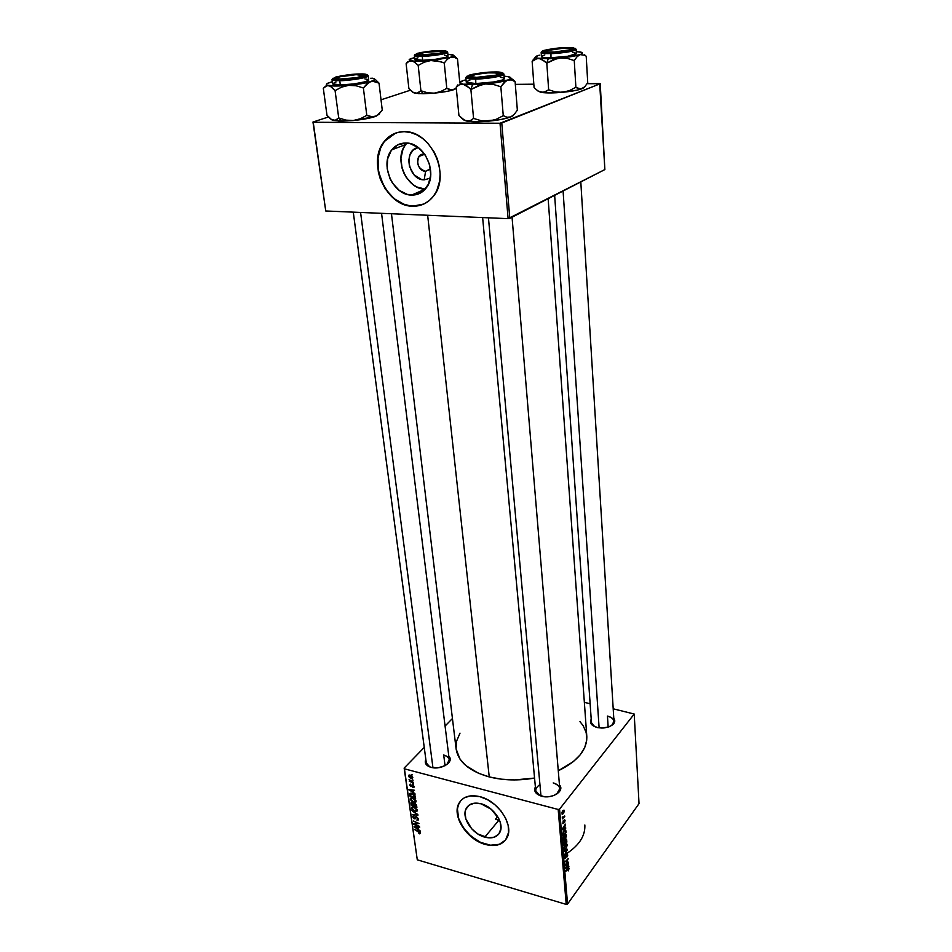<?xml version="1.0" encoding="UTF-8"?>
<svg xmlns="http://www.w3.org/2000/svg" width="952" height="952" viewBox="0 0 952 952"><rect width="100%" height="100%" fill="white"/><g stroke="black" fill="none" stroke-linecap="round" stroke-linejoin="round"><path stroke-width="1.43" d="M423.735 154.141C414.477 153.593 416.488 171.479 425.603 171.277L424.187 179.857C408.432 180.285 402.66 149.94 418.225 147.512L413.346 149.94L410.11 154.379L408.753 160.21L409.479 166.529L414.096 174.882L421.498 179.476L424.187 179.857L425.603 171.277C418.285 168.825 416.095 163.887 419.035 156.449L424.735 154.248L423.735 154.141L422.498 151.416L423.735 154.141M429.911 169.468L425.603 171.277L429.911 169.468M406.956 143.074L405.707 144.514C393.247 158.948 406.79 189.567 425.199 189.15L411.645 195.077C393.069 195.446 379.265 164.422 391.76 149.833C395.389 145.323 400.042 143.038 405.719 143.014L410.038 143.573L418.404 147.643L425.294 155.057L429.614 164.636L430.72 174.87L428.448 184.176L423.2 191.138L415.798 194.72L407.397 194.434L399.221 190.364L392.498 183.117L389.999 178.631L387.19 168.73L387.631 158.865L391.272 150.487L397.615 144.906L405.719 143.014C424.283 142.205 438.384 173.264 426.294 187.841C422.521 192.756 417.63 195.172 411.645 195.077L425.235 189.15M395.615 133.09L384.656 141.205C366.639 162.09 386.322 206.489 412.906 206.084L412.644 206.203C386.06 206.596 366.365 162.185 384.394 141.301C389.523 134.958 396.115 131.745 404.148 131.662L398.126 132.34L392.545 134.446L387.607 137.885L383.501 142.502L380.372 148.119L378.337 154.521L377.456 161.435L378.36 172.229L380.383 179.309L385.358 189.115L394.937 199.432L400.602 202.978L406.575 205.275L412.644 206.203L418.582 205.727L424.164 203.871L429.173 200.67L433.422 196.243L436.742 190.757L439.669 180.987L440.122 173.799L439.36 166.398L437.373 159.091L434.255 152.165L427.734 143.086L422.402 138.278L416.524 134.684L410.36 132.447L404.148 131.662C430.72 130.376 451.01 174.835 433.826 195.719C428.364 202.883 421.308 206.382 412.644 206.203L423.842 204.014L415.905 206.025L409.872 205.787L403.827 204.18L395.199 199.325L390.058 194.636L383.727 185.89L378.622 172.122L378.015 157.83L380.645 148.024L383.763 142.407L387.869 137.778L395.615 133.09M484.77 837.141C472.049 833.952 461.185 817.304 466.183 808.534C468.955 803.702 473.882 802.108 480.974 803.762L491.315 809.331L498.824 818.72L500.205 822.171L500.907 828.704L498.848 833.976L494.385 837.153L488.209 837.808L477.833 833.964L471.68 828.787L465.849 818.97L465.064 812.496L465.695 809.64L468.896 805.261L474.251 803.191L480.974 803.762C493.695 806.749 504.774 823.504 499.895 832.286C497.051 837.308 492.017 838.926 484.77 837.141L498.765 820.374L484.77 837.141M495.552 819.136L498.765 820.374L495.552 819.136L497.658 816.614L495.552 819.136L499.657 820.588L495.552 819.136M460.899 800.525L459.066 803.262C451.891 815.804 467.373 839.604 485.579 844.234L485.389 844.46C467.17 839.842 451.688 816.031 458.864 803.476C462.815 796.622 469.836 794.361 479.939 796.669L470.312 795.884L464.326 797.812L461.208 800.192L458.923 803.357L457.246 809.271L457.329 813.77L459.257 820.945L466.718 832.512L477.916 841.354L485.389 844.46L490.304 845.424L494.945 845.459L501.026 843.734L505.572 840.009L508.546 832.488L508.19 825.539L505.595 818.149L501.002 810.973L494.814 804.642L487.579 799.739L479.939 796.669C498.146 800.906 514.08 824.92 507.13 837.486C503.049 844.745 495.802 847.066 485.389 844.46L485.579 844.234C494.267 846.506 500.919 845.126 505.512 840.081L499.336 844.305L490.494 845.197L480.582 842.365L471.073 836.284L463.362 827.847L458.578 818.303L457.448 809.045L458.328 804.964L460.899 800.525M597.428 727.59C591.43 725.817 589.359 723.044 591.216 719.236L590.573 722.616L592.156 725.079L597.428 727.59L602.08 728.078L609.006 726.84L612.529 724.888L614.861 721.033L613.754 717.963C616.301 722.984 612.957 726.328 603.746 727.994L597.428 727.59M539.939 784.579C534.417 788.494 534.381 792.171 539.82 795.61L535.738 790.743L482.628 217.568M541.676 796.217C535.643 794.242 533.537 791.148 535.381 786.923L534.715 790.422L537.678 794.492L544.068 796.669L549.185 796.657L554.064 795.444L559.324 791.838L560.692 788.792L559.455 784.876C565.155 790.922 552.148 799.335 541.676 796.217M431.161 767.371C426.032 765.729 424.259 763.087 425.83 759.41L425.544 763.385L427.567 765.777L431.161 767.371L438.217 767.752L445.096 765.67L448.368 763.242L450.129 758.982L448.808 756.221C454.758 761.707 441.204 770.382 431.161 767.371M443.703 755.019L445.048 765.694L443.703 755.019C447.012 755.936 448.856 757.506 449.249 759.755L446.893 764.551C450.796 760.327 449.737 757.149 443.703 755.019M429.804 766.931L426.306 762.945L353.275 212.141M607.459 716.082L608.161 727.126L607.459 716.082C611.458 717.094 613.623 718.855 613.969 721.366L611.624 725.543C615.635 721.438 614.242 718.284 607.459 716.082M594.322 726.507L591.454 722.639L554.647 195.35M427.662 215.271L489.245 776.927C503.453 780.473 518.554 780.854 534.56 778.07L514.532 779.926L501.454 779.188L489.245 776.927L427.662 215.271M579.97 721.592L583.207 725.793L586.218 732.707L586.753 740.025L584.742 747.498L580.208 754.817L573.283 761.671L558.277 770.775C577.674 761.267 587.182 749.807 586.801 736.372L548.15 198.682M404.148 768.074L417.285 859.811L404.445 768.823L558.181 809.474L566.226 904.4L417.285 859.811L566.226 904.4L567.559 904.043L639.03 803.619L634.211 714.036L559.562 809.129L567.559 904.043L639.03 803.619L634.211 714.036L613.195 708.8L634.211 714.036L559.562 809.129L558.181 809.474L559.562 809.129L567.559 904.043L566.226 904.4L558.181 809.474L404.445 768.823L417.285 859.811L404.148 768.074L404.445 768.823L404.148 768.074L424.247 747.439L404.148 768.074M452.438 718.51L445.072 726.067L452.438 718.51M584.361 702.409L590.121 703.683L584.361 702.409M564.298 835.309L565.845 834.357L566.333 836.106L565.381 838.783L563.679 840.199L563.048 838.652L563.81 836.058L563.06 839.14L563.679 840.199L565.143 839.128L566.345 835.38L565.988 834.452L564.298 835.309M564.738 828.073L565.667 827.645L565.714 828.288L562.311 829.775L562.251 829.049L565.369 824.123L564.738 828.073L565.369 824.123L562.251 829.049L562.311 829.775L565.714 828.288L565.667 827.645L564.738 828.073M569.082 868.521L568.201 870.925L568.511 868.664L565.797 871.354L568.725 867.915L569.082 868.521L568.094 868.343L565.75 870.771L568.618 868.688L568.201 870.925L569.082 868.521L568.177 868.26L569.082 868.521M567.309 852.885L567.689 855.539L566.952 856.978L566.94 853.765L565 858.585L565.048 855.455L565.417 857.74L566.797 853.289L565.512 857.621L565.452 854.777L564.619 857.728L564.869 858.525L565.583 858.18L567.309 853.67L566.952 856.978L567.582 852.956C579.601 844.733 585.361 835.416 584.849 825.003M564.096 851.052L567.452 849.315L564.441 855.134L567.023 850.196L564.155 851.683L564.096 851.052L564.155 851.683L567.023 850.196L564.441 855.134L567.452 849.315L564.096 851.052M565.095 844.757L566.618 843.781L567.106 845.519L566.166 848.196L564.465 849.624L563.834 848.101L564.607 845.507L563.846 848.577L564.465 849.624L565.928 848.541L567.118 844.793L566.773 843.877L565.095 844.757M565.548 839.486L566.535 839.283L566.856 842.092L563.62 845.317L563.715 842.032L565.548 839.486L563.489 843.008L563.62 845.317L566.856 842.092L566.666 839.831L565.536 839.509L566.666 839.831L566.416 839.117L565.548 839.486M567.939 866.677L568.844 866.201L568.891 866.832L565.559 868.486L565.5 867.784L568.558 862.786L567.939 866.677L568.558 862.786L565.5 867.784L565.559 868.486L568.891 866.832L568.844 866.201L567.939 866.677M566.511 863.607L568.511 862.203L565.309 865.487L567.785 859.692L565.012 861.905L568.213 858.633L565.75 864.428L568.213 858.633L565.012 861.905L567.785 859.692L565.309 865.487L568.511 862.203L566.511 863.607M565.095 820.255L564.667 822.349L564.465 820.184L562.918 823.682L563.191 820.838L563.203 822.992L564.25 819.791L565.095 820.255L564.31 819.708L563.06 822.98L563.263 820.743L562.87 823.647L564.381 820.279L564.429 822.695L565.095 820.255L564.131 819.993L565.095 820.255M565.785 830.156L566.071 832.655L562.822 835.856L563.275 831.62L564.667 829.918L565.785 830.156L563.846 830.739L562.822 835.856L566.071 832.655L565.785 830.156L564.738 829.87L565.785 830.156M562.739 810.854L563.953 810.116L564.31 811.58L562.323 814.341L562.394 811.366L562.132 814.257L563.524 813.508L564.322 810.89L563.001 810.545L564.322 810.89L564.048 810.176L562.739 810.854M563.751 816.864L564.703 815.971L564.75 816.578L562.37 818.863L562.263 816.971L563.751 816.864L562.263 816.971L562.37 818.863L564.75 816.578L564.703 815.971L563.751 816.864M413.632 784.079L412.799 783.722L413.632 784.079M413.097 780.188L412.264 779.831L413.097 780.188M416.072 801.168L414.429 798.847L411.169 797.74L410.312 799.549L412.537 801.834L415.12 802.465L416.072 801.168L412.442 797.871L410.288 798.288L411.276 800.929L413.882 802.369L415.964 801.941L416.072 801.168M414.953 793.647L413.311 792.552L413.037 790.588L414.489 790.255L408.908 789.458L415.048 794.265L413.311 792.552L413.037 790.588L414.489 790.255L408.908 789.458L414.953 793.647M416.583 805.38L414.941 803.44L410.955 802.786L411.109 805.071L416.881 807.558L416.583 805.38L414.596 803.321L413.549 803.678L412.073 802.548L410.895 802.941L411.109 805.071L416.881 807.558L416.583 805.38M417.845 814.519L411.883 810.568L417.071 814.567L412.43 814.484L417.94 815.245L417.845 814.519L411.883 810.568L417.071 814.567L412.43 814.484L417.94 815.245L417.845 814.519M419.404 833.833L420.475 833.524L419.868 832.012L414.536 829.489L419.475 832.274L419.808 833.095L418.88 833.631L420.391 832.726L419.404 833.833L420.487 833.095L418.737 831.334L414.536 829.489L419.832 832.869L419.404 833.833M419.487 826.372L414.62 824.265L419.082 823.492L413.346 820.981L418.297 823.647L413.739 823.825L413.822 824.42L419.57 826.943L414.62 824.265L419.082 823.492L413.346 820.981L418.297 823.647L413.739 823.825L413.822 824.42L419.487 826.372M420.094 830.798L418.475 829.692L418.214 827.8L419.642 827.49L414.132 826.622L420.177 831.393L418.475 829.692L418.214 827.8L419.642 827.49L414.132 826.622L420.094 830.798M418.523 818.934L416.512 816.733L413.93 818.089L413.787 815.721L412.692 816.899L414.096 818.72L415.334 818.732L416.512 817.304L417.868 818.708L416.857 820.065L418.19 820.077L418.523 818.934L416.631 816.768L414.287 818.256L413.358 817.102L414.227 815.816L412.787 816.126L414.406 818.827L416.762 817.34L417.868 818.708L416.857 820.065L418.44 819.803L418.523 818.934M417.321 810.235L414.572 807.26L411.562 807.356L411.811 809.093L413.799 810.878L416.369 811.52L417.345 810.438L413.715 806.951L411.562 807.356L412.537 809.973L415.143 811.413L417.226 810.997L417.321 810.235M412.847 787.601L413.965 787.352L413.62 785.59L412.264 784.888L410.895 786.043L410.229 785.21L410.788 784.139L409.907 784.269L410.824 786.554L413.311 785.888L412.763 787.578L414.013 786.364L412.847 787.601L414.049 786.614L412.668 784.924L411.062 786.638L412.787 785.519L413.537 786.447L412.847 787.601M415.405 796.848L413.156 793.956L409.705 793.671L409.836 795.991L415.619 798.478L415.143 795.932L411.692 793.349L409.705 793.671L409.836 795.991L415.619 798.478L415.405 796.848M412.811 777.594L411.728 775.975L409.098 775.023L408.563 776.451L410.431 778.201L412.204 778.593L412.811 777.594L409.991 775.106L408.527 775.404L411.347 778.534L412.811 777.594M413.406 782.413L409.074 779.45L410.038 780.997L409.241 781.199L413.477 782.996L409.074 779.45L410.038 780.997L409.241 781.199L413.406 782.413M412.347 774.833L411.514 774.476L412.347 774.833M312.97 122.034L325.751 210.987L313.232 122.272L500.014 123.248L508.106 218.639L325.751 210.987L508.106 218.639L604.865 169.563L600.236 83.728L501.775 123.01L509.808 218.377L604.865 169.563L599.689 83.55L587.098 83.669L600.236 83.728L500.014 123.248L501.775 123.01L509.808 218.377L508.106 218.639L500.014 123.248L313.232 122.272L325.751 210.987L312.97 122.034L328.452 116.977L312.97 122.034M410.348 90.226L381.026 99.805L410.348 90.226M515.318 84.371L533.834 84.192L515.318 84.371M456.115 748.95C458.198 761.85 469.241 771.168 489.245 776.927L478.416 773.238L465.671 765.432L459.971 759.065L456.115 748.938L391.462 213.748M456.067 748.451L456.603 741.096L460.006 733.147M553.207 782.925C557.182 784.043 559.371 785.971 559.776 788.708L556.599 794.182C561.632 789.41 560.502 785.662 553.207 782.925M405.219 145.168L403.017 149.036L400.911 158.222L402.065 168.171L403.815 172.955L406.278 177.393L412.906 184.533L416.833 186.973L425.199 189.15M430.328 178.167L424.187 179.857L430.328 178.167M430.471 168.801L425.603 171.277L430.471 168.801M414.394 823.789L413.822 824.42L414.394 823.789M416.667 823.647L416.095 824.277L416.667 823.647M417.773 829.204L414.81 827.217L417.976 827.228L417.773 829.204L418.321 828.597L417.773 829.204L414.81 827.217L417.571 827.681L417.773 829.204M416.345 816.709L414.406 818.827L416.345 816.709M413.787 815.721L412.692 816.899L413.787 815.721M416.143 816.685L414.763 818.196L416.143 816.685M415.822 816.721L415.215 817.387L415.822 816.721M412.704 806.784L411.466 808.129L412.704 806.784M415.084 810.854L412.918 809.652L412.204 807.796L414.12 807.082L416.655 810.009L417.095 809.533L416.583 810.533L414.525 810.676L412.394 809.021L412.359 807.605L414.18 807.641L416.25 809.129L416.583 810.545L415.084 810.854M411.657 804.476L411.109 805.071L411.657 804.476M411.978 802.524L410.907 803.678L411.978 802.524M413.501 805.559L411.704 804.785L411.573 803.25L413.311 803.321L413.37 804.642L414.596 803.321L413.501 805.559L414.049 804.964L413.501 805.559L411.704 804.785L411.645 803.155L413.013 803.655L413.501 805.559M416.131 806.689L414.18 805.856L414.049 803.988L415.036 803.476L415.869 805.071L416.298 804.607L416.131 806.689L416.678 806.094L416.131 806.689L414.18 805.856L414.156 803.881L415.631 804.571L416.131 806.689M409.717 785.114L411.062 786.638L412.68 784.936L411.216 786.066L410.241 785.281L410.788 784.139L409.717 785.114M412.299 784.888L411.526 785.697L412.299 784.888M409.586 789.553L409.015 790.16L409.586 789.553M412.609 792.052L409.598 790.065L412.835 790.017L412.609 792.052L413.168 791.469L412.609 792.052L409.598 790.065L412.383 790.493L412.609 792.052M410.966 793.206L409.634 794.622L410.966 793.206M410.264 793.254L409.61 793.944L410.264 793.254M414.87 797.609L410.431 795.705L410.348 794.087L412.133 793.492L414.763 796.872L415.286 796.312L414.87 797.609L415.417 797.014L414.87 797.609L410.431 795.705L410.383 794.016L413.465 794.741L414.87 797.609M411.609 800.561L410.931 798.728L412.859 798.002L415.405 800.941L415.845 800.465L413.822 801.81L411.121 799.966L410.931 798.728L411.847 798.323L414.239 799.311L415.417 801.096L414.144 801.881L411.645 800.596M411.466 797.716L410.193 799.073L411.466 797.716M409.396 775.011L408.444 775.999L409.396 775.011M411.204 777.939L409.015 775.844L410.479 775.261L412.644 777.082L410.871 777.832L409.086 775.749L411.823 776.665L412.228 777.808L411.204 777.939M564.619 841.568L563.953 844.341L564.964 843.341L563.524 844.222L563.846 841.746L564.691 841.604L564.964 843.341L564.036 841.413L565.238 841.711L564.06 841.389M566.428 841.877L564.917 842.841L565.25 839.997L566.107 839.854L566.428 841.877L565.774 839.89L565.333 842.96L566.428 841.877M565.893 847.934L564.667 848.839L563.846 848.006L564.726 845.293L566.5 844.614L565.893 847.934L566.321 844.531L564.262 847.387L564.572 848.815L565.893 847.934M566.535 849.791L567.511 850.065L566.535 849.791M566.202 849.969L567.023 850.196L566.202 849.969M565.488 850.338L566.345 850.576L565.488 850.338M564.631 857.907L565.583 858.18L564.631 857.907M568.082 866.606L568.891 866.832L568.082 866.606M567.547 866.856L565.571 867.665L567.095 865.189L567.547 866.856L567.416 865.273L565.881 867.748L567.547 866.856M562.692 823.218L563.429 823.421L562.692 823.218M564.798 828.038L565.714 828.288L564.798 828.038M564.346 828.228L562.311 828.954L563.858 826.514L564.346 828.228L564.203 826.598L562.644 829.037L564.346 828.228M565.643 832.429L562.739 834.761L563.489 831.251L565.286 830.561L565.643 832.429L565.381 830.679L564.357 830.81L563.144 832.798L563.156 834.88L565.643 832.429M565.107 838.522L563.881 839.414L563.048 838.569L563.941 835.844L565.726 835.19L565.107 838.522L565.548 835.106L563.465 837.938L563.798 839.39L565.107 838.522M563.06 839.188L563.81 839.39M563.037 813.389L561.87 813.079L562.394 811.354L563.87 810.866L563.429 812.96L564.012 811.104L562.346 812.199L562.287 813.543L563.06 813.365M499.538 820.303L498.741 820.088L499.538 820.303M481.593 84.657L485.496 83.978L472.513 84.692L470.895 89.547L477.856 85.882L485.496 83.978L493.303 84.43L500.847 86.763L503.263 115.668L496.337 119.274L488.769 121.13L481.058 120.702L473.572 118.417L470.895 89.547L481.593 84.657M471.169 76.719L469.883 77.398L471.169 76.719M492.874 72.304L501.276 73.34L497.408 75.375L482.771 77.505L470.49 77.505C461.779 76.398 479.32 72.376 492.874 72.304C501.049 72.328 503.203 73.161 499.336 74.803C493.552 76.505 485.972 77.505 476.595 77.79L468.848 77.1L468.432 76.243L470.502 75.22L480.439 73.233L492.874 72.304M466.278 82.253L475.798 83.562L475.702 78.088C467.718 78.326 465.48 77.374 468.979 75.232C478.535 73.042 486.793 71.971 493.731 72.019L473.644 74.066L468.979 75.232L466.539 76.886L475.702 78.088L493.136 76.553L503.001 73.661L501.073 72.388L493.731 72.019C501.644 71.745 504.013 72.673 500.835 74.803C491.208 77.052 482.831 78.147 475.702 78.088L475.393 79.028C480.522 79.397 504.143 76.636 503.941 74.066C504.715 75.946 487.448 78.968 475.393 79.028L475.798 83.562C487.852 83.526 505.084 80.492 504.31 78.564L503.941 74.066L502.811 72.935M509.13 77.064L507.107 76.481L510.522 77.493L510.688 78.421L505.857 81.015L500.847 86.763L504.108 82.515L507.702 80.051L485.496 83.978L493.303 84.43L500.847 86.763L503.263 115.668L506.964 117.251L510.7 116.953L506.964 117.251L503.263 115.668L496.337 119.274L488.769 121.13L481.058 120.702L473.572 118.417L470.264 120.642L467.099 121.13C472.24 121.939 479.463 121.939 488.769 121.13C498.146 120.202 505.322 118.869 510.296 117.108L513.08 115.704L510.7 116.953L514.211 114.395L517.352 110.158L515.103 81.682L517.352 110.158L514.211 114.395L510.7 116.953L501.549 119.369L475.929 121.737L464.671 120.368L458.947 115.561L456.187 87.156L459.411 84.776L463.088 84.204L466.992 85.966L470.895 89.547L473.572 118.417L470.264 120.642L466.575 121.035L464.064 120.238L466.575 121.035L462.731 119.167L458.947 115.561L456.187 87.156L459.411 84.776L463.088 84.204L459.745 82.693L463.231 80.563L461.327 81.515M507.499 76.553L504.12 76.184L507.487 76.541C511.843 77.302 511.902 78.481 507.702 80.051C502.715 81.705 495.326 83.014 485.496 83.978L463.088 84.204C458.769 83.431 458.662 82.265 462.767 80.73L466.016 79.754L462.755 80.741M457.817 84.906L456.187 87.156L457.817 84.906M513.128 79.754L515.103 81.682L511.45 79.92L507.702 80.051L511.45 79.92L515.103 81.682L511.141 78.195M507.107 76.481L505.155 76.493L507.107 76.481M466.742 76.315L465.825 77.636C467.218 78.73 470.395 79.194 475.393 79.028C469.324 79.052 466.135 78.588 465.825 77.636L466.242 82.134C466.563 83.11 469.752 83.586 475.798 83.562L493.933 81.955L501.942 80.123L504.31 78.552M503.56 77.909L500.371 77.314M469.895 80.158L466.409 81.717M499.907 74.589L498.527 74.149L499.907 74.589M468.955 87.584L470.895 89.547L472.513 84.692L463.088 84.204L468.955 87.584M476.476 77.362L470.966 76.588L475.429 74.458L488.102 72.852L496.98 72.959C504.762 73.935 487.817 77.6 476.476 77.362C470.764 77.195 469.431 76.493 472.478 75.256C477.916 73.685 484.77 72.84 493.017 72.709L498.61 73.459L496.135 75.137L476.476 77.362M488.447 217.818L540.974 796.015L488.447 217.818M571.069 49.492L572.33 49.813L571.152 49.444M554.171 52.074L570.712 49.671L571.438 48.968L570.212 48.469L562.965 48.266L570.105 48.445C572.711 49.861 567.392 51.063 554.171 52.074C546.65 52.241 544.27 51.706 547.019 50.468C550.673 49.361 555.992 48.623 562.965 48.266L546.567 50.634L545.77 51.337L546.924 51.848L554.171 52.074M563.084 191.019L599.117 727.887L563.084 191.019M546.115 51.622L544.996 52.193L546.198 51.658M556.682 58.631L548.221 58.715L546.805 63.141L553.243 59.75L560.276 58.012L567.404 58.417L574.258 60.571L575.889 87.263L569.475 90.595L562.513 92.308L555.456 91.904L548.649 89.797L546.805 63.141L556.682 58.631M565.381 47.874L573.663 48.623L568.594 50.753L554.504 52.372L545.056 52.205C538.142 51.241 553.219 48.052 565.381 47.874C573.14 47.814 575.436 48.457 572.283 49.825C567.344 51.265 560.49 52.146 551.708 52.479L544.139 52.003L543.485 51.313L545.115 50.456L565.381 47.874M576.4 53.705L567.63 56.287L550.97 57.763C544.925 57.846 541.759 57.453 541.438 56.584L543.616 57.477L550.97 57.763L550.958 52.729C543.473 53.003 541.045 52.265 543.663 50.492C552.029 48.611 559.514 47.659 566.107 47.624L547.721 49.492L542.45 50.98L541.902 51.848L550.958 52.729L566.964 51.301L575.401 48.861L573.175 47.85L566.107 47.624C573.52 47.326 576.055 48.052 573.711 49.813C565.309 51.729 557.729 52.705 550.958 52.729L550.684 53.574C555.563 53.8 576.234 51.503 576.186 49.385C573.532 51.468 565.024 52.872 550.684 53.574L550.97 57.763C565.298 57.072 573.782 55.656 576.436 53.538L576.186 49.385L575.222 48.397M584.004 87.644L582.077 88.691L585.04 86.442L587.729 82.634L586.218 56.311L587.729 82.634L585.04 86.442L582.077 88.691L576.531 90.261L556.373 92.749L541.581 92.451L537.785 90.833L534.084 87.62L532.144 61.356L537.237 58.477L541.069 58.917L546.805 63.141L548.649 89.797L543.473 92.463L537.939 91.011M584.373 87.156L580.506 89.024L575.889 87.263L574.258 60.571L577.031 56.763L580.054 54.597L566.38 57.334L551.077 58.631L537.666 58.203L535.488 57.227L538.118 55.466L536.511 56.287M534.988 57.608L532.144 61.356L534.084 87.62L537.785 90.833L541.581 92.451C546.615 93.129 553.588 93.082 562.513 92.308L555.456 91.904L548.649 89.797L545.282 91.963L540.712 92.261M586.218 56.311L584.314 54.585L586.218 56.311M580.125 52.098L576.317 51.539L581.946 52.491L582.005 53.681L580.054 54.597L584.718 55.287L580.054 54.597C575.841 55.989 569.248 57.132 560.276 58.012L567.404 58.417L574.258 60.571L577.031 56.763L580.054 54.597C583.231 53.419 583.195 52.527 579.935 51.908L576.484 51.765M538.118 55.466L539.76 55.204M576.281 53.264L572.842 52.491M544.841 54.93L542.128 55.882M550.684 53.574C544.639 53.669 541.462 53.288 541.153 52.443C542.557 53.407 545.734 53.776 550.684 53.574M533.537 59.322L532.144 61.356L535.452 59.048L539.141 58.417C534.786 57.834 534.334 56.894 537.785 55.585M544.925 61.368L546.805 63.141L548.221 58.715L539.141 58.417L544.925 61.368M537.928 90.94L540.772 92.308M577.412 88.227L575.889 87.263L569.475 90.595L562.513 92.308C571.129 91.463 577.555 90.297 581.779 88.798L577.412 88.227M343.684 79.397L343.791 79.04C337.198 79.147 335.306 78.576 338.091 77.326C342.482 75.958 348.492 75.077 356.143 74.672L339.757 76.814L336.806 78.052L339.757 79.028L356.381 77.719L363.224 75.624L356.143 74.672L361.724 74.827C368.15 75.553 354.691 78.754 343.791 79.04L343.684 79.397M337.175 78.623L335.961 79.23L337.175 78.623M432.946 767.728L360.582 212.451L432.946 767.728M364.283 76.231L362.95 75.898L364.283 76.231M379.015 114.299L375.052 116.572L378.884 114.157L382.264 110.134L377.028 115.609L373.005 116.977L366.794 115.347L360.356 118.762L353.252 120.523L345.909 120.119L338.722 117.953L336.223 120.071L333.319 120.44L341.387 121.106L338.722 117.953L334.83 120.523L331.772 119.809L326.988 115.263L323.311 88.334L327.107 85.549L330.177 86.12L335.08 90.618L341.542 87.144L348.718 85.347L356.131 85.775L363.378 87.977L366.877 83.954L370.792 81.622L374.933 81.491L379.027 83.145L375.683 79.837L379.027 83.145L382.264 110.134L379.027 83.145L372.863 81.289L355.132 84.633L336.734 86.013L327.476 85.275L326.417 84.538L327.012 83.633L332.308 81.682L328.785 82.979M358.821 74.244C365.473 74.256 367.222 74.946 364.045 76.315C358.178 78.088 350.514 79.147 341.054 79.48L334.557 78.814L337.175 77.017L350.229 74.78L361.165 74.256L364.509 74.577L365.366 75.672L358.618 77.683L346.707 79.218L336.211 79.266C328.047 78.314 346.338 74.304 358.821 74.244L358.821 74.244M332.581 83.788L340.316 84.942C335.425 84.966 332.843 84.585 332.581 83.8L332.022 79.54C333.093 80.408 335.675 80.777 339.757 80.646L340.078 79.766C332.831 79.992 331.403 79.076 335.794 77.029C345.624 74.934 353.608 73.923 359.761 73.97L340.649 75.922L332.641 78.611L340.078 79.766L356.5 78.302L367.02 75.553L366.068 74.339L359.761 73.97C366.972 73.721 368.519 74.613 364.402 76.648C354.501 78.79 346.385 79.825 340.078 79.766L339.757 80.646C334.854 80.682 332.272 80.313 332.022 79.54L332.807 78.326M368.698 79.968C369.578 81.753 351.645 84.93 340.316 84.942L339.757 80.646L340.316 84.942L353.977 83.919L365.627 81.682L368.71 80.004L368.174 75.708C369.055 77.457 351.086 80.611 339.757 80.646C344.255 81.087 368.626 78.076 368.174 75.708L367.103 74.696M372.03 78.159L372.363 78.207C376.135 78.933 375.6 80.063 370.792 81.622C365.378 83.193 358.023 84.43 348.718 85.347C339.471 86.168 332.772 86.227 328.618 85.549L331.796 87.215L335.08 90.618L338.722 117.953L335.08 90.618L341.542 87.144L348.718 85.347L356.131 85.775L363.378 87.977L366.794 115.347L363.378 87.977L368.781 82.526L374.814 79.599L373.577 78.469L370.816 78.219M332.319 81.789L328.88 82.729C325.691 83.978 325.596 84.918 328.618 85.549L325.739 86.085L323.311 88.334L326.988 115.263L330.177 118.667L333.319 120.44L331.248 119.488L338.912 121.059L353.252 120.523L341.387 121.106L338.722 117.953L345.909 120.119L353.252 120.523C362.462 119.619 369.733 118.298 375.052 116.572L353.252 120.523L360.356 118.762L366.794 115.347L370.935 116.858L376.326 116.013M336.008 81.979L334.128 82.61M368.365 79.575L364.913 78.909M376.242 116.132L379.051 113.99M423.2 55.264L423.342 54.93C418.892 54.871 417.714 54.395 419.808 53.514C424.544 52.146 430.756 51.36 438.455 51.146L443.108 51.967L438.908 53.383L421.629 54.895L418.797 54.086L425.044 52.324L441.954 51.337C447.856 52.086 432.755 55.014 423.342 54.93L423.2 55.264M419.07 54.526L418.13 55.085L419.273 54.597M442.704 52.289L443.918 52.55L442.894 52.181M454.628 89.369L456.294 88.191L451.998 90.023L446.785 88.358L440.788 91.523L434.219 93.153L427.472 92.772L420.915 90.761L418.261 92.82L415.25 93.272L423.128 93.736L420.915 90.761L416.809 93.296L413.68 92.749L408.896 88.667L406.123 63.677L408.717 61.499L411.716 60.904L414.929 62.356L418.19 65.414L424.199 62.201L430.839 60.535L437.634 60.928L444.251 62.975L447.238 59.345L450.57 57.275L454.068 57.251L457.495 58.881L454.199 55.906M438.42 50.825C444.846 50.765 446.738 51.313 444.084 52.491C439.074 53.978 432.172 54.895 423.354 55.264L416.905 54.788L416.738 54.133L418.725 53.3L430.387 51.348L440.669 50.813L445.203 51.92L439.479 53.621L428.662 54.99L417.964 55.061C411.407 54.204 427.079 50.992 438.42 50.825L438.42 50.825M414.834 59.357L422.676 60.297C417.69 60.369 415.084 60.047 414.822 59.333L414.394 55.383C415.512 56.168 418.13 56.477 422.248 56.311L422.533 55.502C415.691 55.763 413.989 55.037 417.416 53.336C426.044 51.527 433.315 50.611 439.217 50.599L421.653 52.372L414.989 54.645L422.533 55.502L440.407 53.693L446.893 51.408L439.217 50.599C446.012 50.313 447.821 51.027 444.62 52.717C435.945 54.562 428.578 55.49 422.533 55.502L422.248 56.311C417.262 56.394 414.644 56.085 414.394 55.383L415.12 54.323M448.023 56.061C448.737 57.548 433.148 60.166 422.676 60.297L422.248 56.311L422.676 60.297L435.35 59.322L445.667 57.382L448.023 56.061L447.642 52.11C448.344 53.562 432.732 56.156 422.248 56.311C426.603 56.584 447.88 54.097 447.642 52.11L446.714 51.218M459.768 82.562L457.495 58.881L459.768 82.562M451.581 54.621L447.845 54.252L453.545 55.24L450.57 57.275L433.791 60.238L413.251 61.071L409.17 59.75L414.632 57.525L410.907 58.798M454.699 89.286L447.916 91.202L434.219 93.153C442.68 92.32 449.189 91.166 453.735 89.702L450.248 89.857L446.785 88.358L444.251 62.975L446.785 88.358L440.788 91.523L434.219 93.153L418.618 93.641L412.787 92.308M420.915 90.761L418.19 65.414L420.915 90.761L423.128 93.736L434.219 93.153L427.472 92.772L420.915 90.761M414.37 57.798L411.085 58.56C408.325 59.631 408.539 60.416 411.716 60.904L414.929 62.356L418.19 65.414L424.199 62.201L430.839 60.535C422.307 61.297 415.929 61.416 411.716 60.904L408.717 61.499L406.123 63.677L407.599 61.749L406.123 63.677L408.896 88.667L412.073 91.737L415.25 93.272L412.728 92.201M418.011 57.774L415.06 58.941M448.011 55.989L444.584 55.168M440.99 61.797L444.251 62.975L447.238 59.345L450.57 57.275L430.839 60.535L440.99 61.797M449.284 54.538L451.534 54.573C454.699 55.157 454.378 56.049 450.57 57.275L454.068 57.251L457.495 58.881L455.853 57.239M424.604 154.224L419.035 156.449M405.707 144.514L391.76 149.833M466.183 808.534L469.276 804.987M614.088 723.222L580.803 181.927M417.797 819.339L418.463 818.613M413.584 816.399L414.144 815.793M415.012 817.792L416.024 816.685M412.43 807.546L413.108 806.82M416.583 810.533L417.226 809.831M410.502 793.908L411.145 793.23M411.169 798.466L411.859 797.752M415.322 801.477L415.976 800.775M409.158 775.702L409.776 775.059M566.202 844.531L565.452 844.329M564.976 830.477L564.238 830.275M563.667 839.307L563.06 839.14M565.417 835.106L564.655 834.892M563.655 810.807L562.929 810.616M512.057 217.223L559.776 788.708M541.438 56.584L541.153 52.443L541.962 51.313M449.249 759.755L381.562 213.331"/></g></svg>
